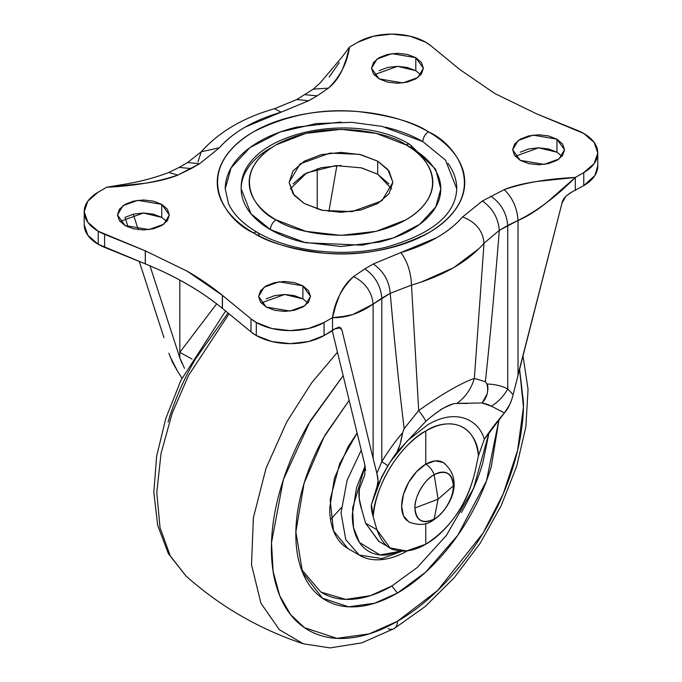 <?xml version="1.0" encoding="UTF-8"?>
<svg xmlns="http://www.w3.org/2000/svg" width="682" height="682" viewBox="0 0 682 682"><rect width="100%" height="100%" fill="white"/><g stroke="black" fill="none" stroke-linecap="round" stroke-linejoin="round"><path stroke-width="1.02" d="M445.448 464.229A34.33 19.821 120 0 0 425.909 464.11A13.572 7.834 60 0 1 434.153 474.732A27.144 15.669 -60 0 1 453.351 485.814C452.123 473.155 445.73 469.455 434.153 474.732L438.1 499.181L453.351 485.814A27.144 15.669 -60 0 1 434.153 519.062L438.1 499.181L414.954 507.979C416.182 520.639 422.576 524.339 434.153 519.062A27.144 15.669 -60 0 1 414.954 507.979L438.1 499.181L434.153 474.732C424.656 479.224 414.102 497.51 414.954 507.979A27.144 15.669 -60 0 1 434.153 474.732A13.572 7.834 -120 0 0 425.909 464.11A34.33 19.821 120 0 0 404.076 492.498A34.33 19.821 120 0 0 406.83 520.477M432.439 520.733A13.572 7.834 -120 0 0 434.153 519.062A13.572 7.834 60 0 1 432.439 520.733M438.1 499.181L434.153 519.062C443.65 514.569 454.203 496.283 453.351 485.814L438.1 499.181M443.078 462.413L435.201 460.879L425.909 464.11L416.625 471.612L408.748 482.234L403.488 494.365L401.638 506.155L403.488 515.814L408.748 521.866M385.304 127.125C399.49 130.518 412.005 135.343 422.857 141.617L445.465 160.074L456.769 188.88C455.516 214.898 431.663 234.412 385.202 247.421C342.407 257.745 289.194 251.343 257.489 232.485A7.988 4.612 120 0 0 253.491 232.877C267.532 242.332 290.873 249.066 323.498 253.09C359.934 256.577 394.938 249.842 428.509 232.877C492.08 194.796 457.622 144.584 428.509 131.839A7.988 4.612 120 0 0 422.857 141.617A7.988 4.612 -60 0 1 428.509 131.839C416.907 125.138 403.522 119.972 388.356 116.349C373.199 112.718 357.411 110.91 341 110.91C324.589 110.91 308.801 112.718 293.644 116.349C278.478 119.972 265.093 125.138 253.491 131.839C241.888 138.531 232.946 146.263 226.671 155.019C220.388 163.765 217.251 172.878 217.251 182.358C217.251 191.83 220.388 200.943 226.671 209.698C232.946 218.453 241.888 226.177 253.491 232.877C265.093 239.578 278.478 244.744 293.644 248.367C308.801 251.99 324.589 253.806 341 253.806C357.411 253.806 373.199 251.99 388.356 248.367C403.522 244.744 416.907 239.578 428.509 232.877C440.112 226.177 449.054 218.453 455.329 209.698C461.612 200.943 464.749 191.83 464.749 182.358C464.749 172.878 461.612 163.765 455.329 155.019C449.054 146.263 440.112 138.531 428.509 131.839C414.468 122.376 391.127 115.642 358.502 111.626C322.066 108.14 287.062 114.874 253.491 131.839C189.92 169.92 224.378 220.133 253.491 232.877A7.988 4.612 -60 0 1 257.489 232.485A7.988 4.612 -60 0 1 259.134 235.946M270.43 148.13C261.07 153.535 253.857 159.767 248.794 166.826C243.73 173.884 241.198 181.233 241.198 188.88L250.942 213.705L270.43 229.621A7.988 4.612 -60 0 1 276.074 219.843C254.48 210.38 228.905 173.126 276.074 144.874C325.016 117.636 389.541 132.402 405.926 144.874C427.52 154.328 453.095 191.582 405.926 219.843C356.984 247.072 292.459 232.315 276.074 219.843A7.988 4.612 120 0 0 270.43 229.621L305.621 242.758L362.347 245.162L393.523 237.873L419.583 224.395L435.764 206.953L440.802 188.88C440.802 181.233 438.27 173.884 433.206 166.826C428.143 159.767 420.93 153.535 411.57 148.13A7.988 4.612 -60 0 0 409.916 144.482A7.988 4.612 120 0 0 405.926 144.874C414.537 149.844 421.169 155.573 425.824 162.069C430.487 168.565 432.814 175.325 432.814 182.358C432.814 189.383 430.487 196.152 425.824 202.639C421.169 209.135 414.537 214.873 405.926 219.843L376.14 231.334L341 235.367L305.86 231.334L276.074 219.843C267.463 214.873 260.831 209.135 256.176 202.639C251.513 196.152 249.186 189.383 249.186 182.358C249.186 175.325 251.513 168.565 256.176 162.069C260.831 155.573 267.463 149.844 276.074 144.874L305.86 133.382L341 129.35L376.14 133.382L405.926 144.874A7.988 4.612 -60 0 1 409.916 144.482C353.097 109.026 239.015 133.783 241.198 188.88C241.198 196.518 243.73 203.867 248.794 210.926C253.857 217.984 261.07 224.216 270.43 229.621C279.791 235.026 290.583 239.186 302.808 242.11L341 246.492L379.192 242.11C391.417 239.186 402.21 235.026 411.57 229.621C420.93 224.216 428.143 217.984 433.206 210.926C438.27 203.867 440.802 196.518 440.802 188.88L435.619 169.187L409.916 144.482M520.247 152.205L528.669 148.957L538.592 147.824L548.524 148.957L556.947 152.205L556.947 139.171L564.543 149.759L559.027 159L544.142 164.396L520.247 160.355L528.669 163.603L538.592 164.746L548.524 163.603L556.947 160.355L562.565 155.496L564.543 149.759L562.565 144.03L556.947 139.171L548.524 135.923L538.592 134.78L528.669 135.923L520.247 139.171L514.62 144.03L512.651 149.759L514.62 155.496L520.247 160.355L512.651 149.759L518.167 140.526L533.043 135.13L556.947 139.171L556.947 152.205L538.652 147.824L515.234 156.28M360.863 167.712L377.7 174.208L377.7 161.174L387.828 169.443L392.9 182.358L381.86 200.823L352.1 211.625L322.603 210.371L304.3 203.543L321.137 210.039L341 212.315L360.863 210.039L377.7 203.543L388.945 193.824L392.9 182.358L388.945 170.892L377.7 161.174L360.863 154.678L341 152.393L321.137 154.678L304.3 161.174L293.055 170.892L289.1 182.358L293.055 193.824L304.3 203.543L294.172 195.274L289.1 182.358L300.14 163.885L329.9 153.092L359.397 154.337L377.7 161.174L377.7 174.208L361.46 167.857L335.621 165.598L306.712 172.904L290.344 188.88M266.193 298.878L274.616 295.638L284.547 294.496L294.471 295.638L302.893 298.878L302.893 285.843L310.489 296.44L304.973 305.672L290.097 311.069L266.193 307.028L274.616 310.276L284.547 311.418L294.471 310.276L302.893 307.028L308.52 302.169L310.489 296.44L308.52 290.702L302.893 285.843L294.471 282.595L284.547 281.453L274.616 282.595L266.193 285.843L260.575 290.702L258.597 296.44L260.575 302.169L266.193 307.028L258.597 296.44L264.113 287.199L278.998 281.802L302.893 285.843L302.893 298.878L284.599 294.496L261.18 302.953M125.053 217.396L133.476 214.148L143.408 213.006L153.331 214.148L161.753 217.396L161.753 204.361L169.349 214.949L163.833 224.19L148.957 229.587L125.053 225.546L133.476 228.794L143.408 229.936L153.331 228.794L161.753 225.546L167.38 220.687L169.349 214.949L167.38 209.221L161.753 204.361L153.331 201.113L143.408 199.971L133.476 201.113L125.053 204.361L119.435 209.221L117.457 214.949L119.435 220.687L125.053 225.546L117.457 214.949L122.973 205.717L137.858 200.32L161.753 204.361L161.753 217.396L143.459 213.006L120.041 221.471M379.107 70.723L387.529 67.475L397.453 66.333L407.384 67.475L415.807 70.723L415.807 57.68L423.403 68.277L417.887 77.509L403.002 82.914L379.107 78.873L387.529 82.113L397.453 83.255L407.384 82.113L415.807 78.873L421.425 74.006L423.403 68.277L421.425 62.539L415.807 57.68L407.384 54.432L397.453 53.298L387.529 54.432L379.107 57.68L373.48 62.539L371.511 68.277L373.48 74.006L379.107 78.873L371.511 68.277L377.027 59.044L391.903 53.639L415.807 57.68L415.807 70.723L397.512 66.333L374.094 74.798M456.795 403.386L482.165 402.977C487.178 397.333 488.755 391.016 486.914 384.034A130.364 75.267 -60 0 1 507.74 388.936L507.74 225.469L499.309 230.337C494.714 287.727 490.068 338.195 485.362 381.715L486.914 384.034C488.184 385.662 488.235 389.013 487.067 394.06L482.165 402.977L491.364 406.157L504.424 412.917C496.121 422.601 489.412 431.399 484.305 439.327L504.424 412.917C508.448 408.245 511.347 402.15 513.128 394.639L562.07 202.852L566.009 196.049L572.351 191.71L583.758 185.615L583.758 172.58A47.902 27.655 180 0 0 597.79 152.632A47.902 27.655 180 0 0 583.758 133.467A47.902 27.655 180 0 0 577.424 130.39L536.649 113.86L583.758 133.467L594.141 142.436L597.79 153.024L594.141 163.603L583.758 172.58L575.293 177.465L537.135 181.429C523.648 183.415 512.659 186.143 504.177 189.613L482.37 201.002L462.567 216.927C455.977 224.617 447.375 231.522 436.77 237.643L373.293 263.977L364.861 268.844L353.574 276.568C347.564 281.461 342.833 287.804 339.389 295.596L335.501 306.423L332.535 317.624L324.061 322.509L308.52 328.511L290.191 330.617L271.854 328.511L256.313 322.509L256.313 335.553A47.902 27.655 0 0 0 324.061 335.553L324.061 322.509A47.902 27.655 180 0 1 256.313 322.509L250.985 318.852L250.985 331.887A47.902 27.655 0 0 0 256.313 335.553L256.313 322.509A47.902 27.655 180 0 1 250.985 318.852L222.349 295.315L187.158 271.18L145.351 250.857L98.242 231.249L98.242 244.284L87.859 235.316L84.21 224.728A47.902 27.655 0 0 0 98.242 244.284L98.242 231.249A47.902 27.655 180 0 1 84.21 211.693A47.902 27.655 180 0 1 98.242 192.136L106.707 187.243L144.865 183.287C158.352 181.301 169.341 178.573 177.823 175.095L199.63 163.714L219.433 147.781C226.023 140.1 234.625 133.195 245.23 127.065L308.707 100.74L317.139 95.872L328.426 88.149C334.436 83.247 339.167 76.904 342.611 69.121L346.499 58.294L349.465 47.092L357.939 42.199A47.902 27.655 180 0 1 425.687 42.199A47.902 27.655 180 0 1 431.015 45.864L459.651 69.402L494.842 93.536L536.649 113.86L494.842 93.536L459.651 69.402L431.015 45.864L425.687 42.199L410.146 36.206L391.809 34.1L373.48 36.206L357.939 42.199L349.465 47.092C347.343 62.778 340.327 76.461 328.426 88.149L317.139 95.872L305.161 94.687L317.139 95.872L308.707 100.74L296.73 99.555L308.707 100.74L281.112 112.172L274.531 108.702L281.112 112.172C253.832 120.16 233.27 132.035 219.433 147.781L199.63 163.714L187.652 162.529L199.63 163.714L191.199 168.582L177.823 175.095L168.752 172.486C154.337 177.993 138.71 182.06 121.873 184.686L106.707 187.243C133.877 186.016 157.576 181.966 177.823 175.095L168.752 172.486L179.221 167.397L191.199 168.582L179.221 167.397L187.652 162.529L201.25 151.754L219.433 147.781L201.25 151.754C218.956 131.924 243.38 117.568 274.531 108.702L296.73 99.555L313.302 89.137L328.426 88.149L313.302 89.137L320.088 83.025L341.767 57.39L349.465 47.092M484.305 439.327C479.736 421.766 458.116 406.881 427.878 424.698C458.116 406.881 479.736 421.766 484.305 439.327L478.414 455.874L474.681 473.257C466.607 504.731 450.308 528.388 425.781 544.21C415.329 550.468 405.117 552.411 395.151 550.042C387.495 548.703 381.409 541.934 376.89 529.726L373.165 516.641C377.342 472.225 410.914 437.827 425.79 431.024L425.747 464.212L425.79 431.024C440.666 420.649 474.237 416.284 478.414 455.874L474.681 473.257C470.162 490.673 464.084 504.458 456.446 514.629C446.463 528.541 436.241 538.405 425.781 544.21L425.747 523.588L425.781 544.21L406.463 550.937L390.061 547.885L376.89 529.726L365.595 523.205L361.861 510.076L365.595 523.205L378.74 541.337M379.09 541.559L365.595 523.205L376.89 529.726L373.165 516.641L371.443 504.484C371.008 507.024 371.588 511.074 373.165 516.641C372.96 498.201 390.812 451.441 425.79 431.024C460.768 411.058 478.619 437.196 478.414 455.874M293.055 183.927L304.3 174.208L321.137 167.712L341 165.436M391.656 188.88L377.7 174.208L388.945 183.927M390.786 461.117L396.95 452.175L400.129 444.263L402.627 432.695A130.364 75.267 120 0 0 381.801 461.646L381.801 298.179C380.718 285.767 375.074 275.988 364.861 268.844C375.074 275.988 380.718 285.767 381.801 298.179L373.114 304.121L390.232 293.311L411.502 285.093C410.982 272.382 407.444 261.53 400.888 252.545L373.293 263.977C383.506 271.121 389.158 280.899 390.232 293.311L411.502 285.093L418.697 410.53L404.17 428.594C399.618 391.98 394.972 346.882 390.232 293.311C389.158 280.899 383.506 271.121 373.293 263.977L364.861 268.844L353.574 276.568C365.356 282.629 371.869 291.819 373.114 304.121C371.869 291.819 365.356 282.629 353.574 276.568C341.673 288.256 334.657 301.938 332.535 317.624C346.055 318.008 359.585 313.507 373.114 304.121L373.114 458.415L376.882 473.299C378.357 478.934 378.425 483.316 377.061 486.445L371.443 504.484L377.061 486.445L387.751 465.977A39.923 1.091 -148.9 0 0 381.801 461.646A130.364 75.267 -60 0 1 402.627 432.695L404.17 428.594C399.464 390.496 394.818 345.407 390.232 293.311L381.801 298.179L381.801 461.646L376.882 473.299L373.114 458.415L373.114 304.121L352.824 314.538L342.679 316.542L332.535 317.624L324.061 322.509L324.061 335.553L332.535 330.659L332.535 317.624L332.535 330.659L334.615 328.963L339.099 327.053L341.904 329.969L373.114 458.415L341.904 329.969L340.702 327.735L334.615 328.963L324.061 335.553L308.52 341.546L290.191 343.651L271.854 341.546L256.313 335.553L250.985 331.887L250.985 318.852L222.434 295.383L222.434 308.417L250.985 331.887L222.349 308.349C201.088 290.992 175.419 276.176 145.351 263.9L145.351 250.857L187.158 271.18A319.364 184.379 0 0 1 222.349 295.315L222.349 308.349C201.13 290.967 175.462 276.15 145.351 263.9L145.24 250.814L104.576 234.327A47.902 27.655 180 0 1 98.242 231.249L87.859 222.272L84.21 211.693L87.859 201.105L98.242 192.136L106.707 187.243M364.759 475.047L359.346 489.011C358.314 494.714 359.15 501.739 361.861 510.076L359.209 498.568L359.346 489.011L364.759 475.047L364.776 464.613L332.262 330.821L364.776 464.613L365.612 470.469M338.894 327.07L341.904 329.969L338.894 327.07M597.79 165.692L594.9 175.53L583.758 185.615L583.758 172.58L575.293 177.465L575.293 190.508L575.293 177.465L546.657 202.631C536.052 211.045 526.513 216.987 518.03 220.457L518.03 374.75L562.07 202.852C562.59 199.101 566.017 195.393 572.351 191.71L583.758 185.615A47.902 27.655 0 0 0 597.79 165.905M329.176 77.066L339.321 62.539M163.97 337.667L139.256 261.419L163.97 337.667M128.114 227.055L124.994 217.43L128.114 227.055M98.242 244.284A47.902 27.655 0 0 0 104.576 247.361L104.576 234.327L104.576 247.361L145.351 263.9L145.351 250.857L145.24 263.849L98.242 244.284M478.986 248.649L453.718 267.642L420.854 282.203M485.362 381.715L474.357 378.391C460.648 383.293 442.098 394.008 418.697 410.53C442.098 394.008 460.648 383.293 474.357 378.391L484.024 243.227L499.309 230.337C494.569 289.381 489.923 339.841 485.362 381.715L474.357 378.391L484.024 243.227C467.75 261.786 443.581 275.741 411.502 285.093L418.697 410.53A47.902 3.043 49 0 1 425.721 421.416C432.661 415.355 438.739 410.828 443.965 407.836L453.198 403.829M181.966 378.143L177.576 371.272L181.966 378.152M427.878 424.698L407.427 440.7L390.419 461.688L407.427 440.7L427.878 424.698M381.758 476.701L371.443 504.484L381.758 476.701M386.617 467.878L377.061 486.445L378.016 480.699L376.882 473.299L381.801 461.646A39.923 1.091 31.1 0 1 387.751 465.977A107.245 61.917 -60 0 1 391.033 460.734A107.245 61.917 -60 0 1 396.95 452.175L425.721 421.416C439.558 409.447 449.958 403.437 456.931 403.394L467.127 403.488M425.542 421.578L425.721 421.416A47.902 3.043 -131 0 0 418.697 410.53L404.17 428.594M328.895 211.488L336.891 165.53L328.895 211.488M279.296 120.424L278.861 120.561M182.009 363.446L179.818 357.828L179.818 352.33L192.026 359.073L179.818 352.33L179.818 280.114L179.818 352.33L216.654 303.831L179.818 352.33L179.818 357.828L149.989 265.818L179.818 357.828L184.481 368.323M168.872 353.208L172.307 361.895L177.576 371.272L169.886 356.209M133.254 214.199L138.258 229.638L133.254 214.199M290.745 117.628L292.467 116.631M317.224 168.761L317.224 208.99L317.224 168.761M420.82 74.798L415.807 70.723M166.766 221.471L161.753 217.396M307.906 302.953L302.893 298.878M561.959 156.28L556.947 152.205M447.955 163.296C453.828 171.489 456.769 180.014 456.769 188.88M257.489 232.485C242.911 223.858 233.253 214.216 228.496 203.551L225.231 188.88C225.231 180.014 228.172 171.489 234.045 163.296C239.919 155.112 248.282 147.883 259.143 141.617C269.995 135.343 282.51 130.518 296.696 127.125L341 122.035M225.231 188.88L231.079 167.9L249.842 147.67L280.072 132.044L316.235 123.587L351.724 122.325L382.039 126.375L422.857 141.617M512.259 397.896L513.128 394.639L507.74 388.936A130.364 75.267 120 0 0 486.965 384.034M484.024 243.227C482.967 230.823 475.814 222.051 462.567 216.927C475.814 222.051 482.967 230.823 484.024 243.227L499.309 230.337L518.03 220.457L507.74 225.469C506.658 213.057 501.014 203.279 490.801 196.135C501.014 203.279 506.658 213.057 507.74 225.469L507.74 388.936A39.923 32.574 116.7 0 1 491.364 406.157A39.923 32.574 -63.3 0 0 507.74 388.936L513.128 394.639M411.502 285.093C410.982 272.382 407.444 261.53 400.888 252.545C428.168 244.548 448.73 232.681 462.567 216.927L482.37 201.002L504.177 189.613C512.532 197.661 517.144 207.942 518.03 220.457L518.03 374.75M482.165 402.977A107.245 61.917 -60 0 1 491.364 406.157L504.424 412.917L509.693 404.631L511.628 399.84M474.357 378.391A47.902 43.23 86.3 0 1 456.931 403.394A47.902 43.23 -93.7 0 0 474.357 378.391M486.914 384.034L485.354 381.775M404.187 428.628L402.627 432.695C401.11 441.638 399.217 448.125 396.95 452.175M197.976 161.813L201.25 151.754M482.37 201.002C492.583 208.146 498.227 217.925 499.309 230.337C498.227 217.925 492.583 208.146 482.37 201.002M504.177 189.613C512.532 197.661 517.144 207.942 518.03 220.457C537.118 211.011 556.205 196.689 575.293 177.465C548.123 178.693 524.424 182.742 504.177 189.613M186.109 576.137L170.287 555.932L160.023 527.629L156.783 492.54L161.063 453.317L172.205 413.232L188.573 375.356L229.05 313.856L188.573 375.356L172.205 413.232L161.063 453.317L156.783 492.54L160.023 527.629L170.287 555.932L186.05 576.077L168.437 553.767L157.695 525.362L153.825 492.404L156.63 456.258L165.811 418.381L180.875 380.42L225.606 311.026M522.941 355.586L528.047 389.303L525.882 426.685L516.751 466.087L501.193 505.677L480.009 543.503L454.255 577.697L425.201 606.537L394.145 628.582L361.827 642.862L330.054 647.9L303.328 643.791L279.373 629.716L260.899 603.186L251.522 564.67L253.38 517.757L266.048 468.253L286.721 421.979L311.64 382.815L337.462 352.227L311.64 382.815L286.721 421.979L266.048 468.253L253.38 517.757L251.522 564.67L260.899 603.186L279.373 629.716L303.328 643.791C259.586 629.273 220.491 606.699 186.05 576.077M519.522 368.911L523.461 407.052L517.604 450.384L503.231 493.811L483.146 532.992L437.708 590.416L397.453 621.268L369.209 633.876L336.874 638.335L304.453 627.662L290.523 614.533L279.705 595.659L273.107 571.405L271.487 542.829L283.354 479.719L310.267 420.913L343.165 375.688L308.315 424.247C296.5 444.724 287.386 465.721 280.993 487.246C274.599 508.772 271.402 529.189 271.402 548.49C271.402 567.791 274.599 584.517 280.993 598.651C287.386 612.794 296.5 623.271 308.315 630.1C320.139 636.928 333.771 639.571 349.218 638.045C364.657 636.511 380.744 630.918 397.453 621.268A15.967 9.216 60 0 1 394.179 628.565A15.967 9.216 -120 0 0 397.453 621.268C414.17 611.618 430.248 598.643 445.696 582.343C461.143 566.034 474.774 547.646 486.59 527.177C498.414 506.7 507.519 485.703 513.921 464.178C520.315 442.652 523.512 422.235 523.512 402.934L519.539 368.86M301.274 569.12L320.898 592.104L345.748 599.401L370.326 595.693L391.809 586.026L397.453 593.05C410.931 585.275 423.897 574.807 436.344 561.67C448.79 548.524 459.787 533.699 469.31 517.195C478.841 500.69 486.181 483.768 491.338 466.411L499.062 419.319L486.462 480.946L457.801 535.285L425.611 572.207L397.453 593.05L391.809 586.026L417.239 567.492L446.369 535.447L473.658 488.193L489.199 432.124L482.686 463.453C477.69 480.247 470.589 496.632 461.364 512.608M402.286 551.141L381.894 558.609L359.192 555.029L345.791 539.675L341.026 512.855L347.112 480.264L361.255 450.146L347.112 480.264L341.026 512.855L345.791 539.675L359.192 555.029L347.897 548.507L333.507 530.818L330.139 499.65L339.679 463.589L357.095 433.027L347.897 447.094L334.436 478.133L329.713 508.303C329.713 517.817 331.282 526.052 334.436 533.017C337.59 539.982 342.074 545.148 347.897 548.507M365.092 466.079L356.592 487.4L352.287 514.825C352.287 523.469 353.728 530.954 356.592 537.288C359.457 543.622 363.532 548.319 368.826 551.371C374.12 554.432 380.224 555.617 387.146 554.926L401.425 551.107L379.925 554.926L359.457 542.471L353.54 527.74L352.56 508.337L365.1 466.087M359.192 555.029C368.127 560.834 385.151 563.315 407.094 551.073A7.988 4.612 -120 0 0 407.393 550.868A7.988 4.612 60 0 1 407.094 551.073A7.988 4.612 60 0 1 404.059 551.141M391.809 586.026C378.766 593.562 366.217 597.918 354.171 599.111C342.117 600.305 331.478 598.242 322.262 592.922M397.453 593.05L374.682 603.22L348.613 606.809L322.475 598.199L302.527 572.386L295.86 531.849L304.104 483.24L324.01 437.017L349.158 400.351L325.595 434.221C316.073 450.725 308.724 467.656 303.567 485.013C298.418 502.361 295.835 518.823 295.835 534.381C295.835 549.939 298.418 563.417 303.567 574.815C308.724 586.222 316.073 594.67 325.595 600.169C335.126 605.667 346.115 607.807 358.57 606.571C371.017 605.343 383.983 600.833 397.453 593.05M394.179 628.565A15.967 9.216 60 0 1 388.049 628.693M330.54 519.496L341.29 507.74M228.035 313.021L195.41 359.056C183.586 379.533 174.481 400.53 168.079 422.056M409.038 522.028C418.45 525.566 426.259 525.123 432.473 520.716C449.805 509.428 465.286 480.563 443.36 462.584M84.21 224.728L84.21 211.693M389.857 547.774L378.561 541.252M597.79 166.058L597.79 153.024M389.874 462.515L381.247 477.698M302.527 572.386L302.305 571.848"/></g></svg>
